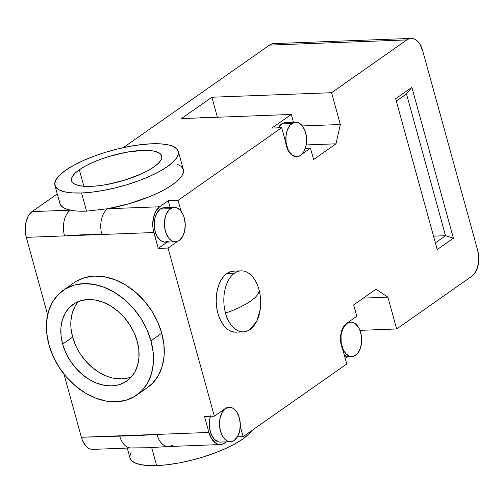 <?xml version="1.0" encoding="UTF-8"?>
<svg xmlns="http://www.w3.org/2000/svg" width="504" height="504" viewBox="0 0 504 504"><rect width="100%" height="100%" fill="white"/><g stroke="black" fill="none" stroke-linecap="round" stroke-linejoin="round"><path stroke-width="0.76" d="M346.531 323.461A17.237 10.395 87.8 0 0 342.777 349.574L340.754 342.474L340.78 334.751L342.84 327.959L344.522 325.351L346.531 323.461A17.237 10.395 -92.2 0 1 346.664 323.366A17.237 10.395 -92.2 0 1 346.802 323.272L356.782 316.273L353.651 304.914L376.047 289.208L387.891 297.165L376.047 289.208L353.651 304.914L356.782 316.273L346.802 323.272A17.237 10.395 -92.2 0 0 346.664 323.366A17.237 10.395 87.8 0 0 346.531 323.461L346.922 323.448L346.531 323.461M355.685 355.251A17.237 10.395 -92.2 0 1 351.956 356.574A17.237 10.395 -92.2 0 1 341.214 342.922A17.237 10.395 -92.2 0 1 346.922 323.448L348.85 322.459L350.872 322.125L352.907 322.447L354.885 323.423L358.35 327.146L359.711 329.755L361.418 335.96L361.589 342.676L360.19 348.894L357.443 353.657L353.758 356.24L351.735 356.574L349.7 356.252L345.889 353.688L342.896 348.944L341.189 342.739L341.019 336.023L341.529 332.785L343.64 327.191L346.922 323.448A17.237 10.395 -92.2 0 1 350.652 322.125A17.237 10.395 -92.2 0 1 361.393 335.784A17.237 10.395 -92.2 0 1 355.685 355.251M210.47 416.317A17.237 10.395 87.8 0 0 210.974 433.686A17.237 10.395 87.8 0 0 220.349 442.096L230.555 441.712A17.237 10.395 -92.2 0 1 219.813 428.06A17.237 10.395 -92.2 0 1 225.521 408.587L225.131 408.599A17.237 10.395 87.8 0 0 224.727 408.901A17.237 10.395 -92.2 0 1 225.131 408.599L229.471 407.264L231.506 407.585L233.484 408.561L236.949 412.285L239.343 417.866L240.301 424.456L239.677 431.052L237.567 436.647L234.284 440.389A17.237 10.395 -92.2 0 1 230.555 441.712M168.607 241.126L164.676 242.172L160.738 240.66L157.38 236.83L155.1 231.235L154.23 224.708L154.898 218.219L157.009 212.732L160.253 209.053A17.237 10.395 87.8 0 0 154.545 228.52A17.237 10.395 87.8 0 0 165.287 242.178L175.487 241.788A17.237 10.395 -92.2 0 1 164.745 228.136A17.237 10.395 -92.2 0 1 170.459 208.662L160.253 209.053L163.12 207.824L166.112 208.013M174.182 207.346L163.983 207.73A17.237 10.395 87.8 0 0 160.253 209.053L170.459 208.662A17.237 10.395 -92.2 0 1 174.182 207.346A17.237 10.395 -92.2 0 1 184.924 220.998A17.237 10.395 -92.2 0 1 179.216 240.471L182.498 236.729L184.609 231.128L185.239 224.538L184.281 217.948L183.242 214.969L180.256 210.225L176.438 207.667L174.403 207.339L172.381 207.679L168.701 210.262L165.948 215.025L164.55 221.237L164.72 227.959L166.433 234.165L169.42 238.909L171.259 240.496L173.231 241.466L175.272 241.794L177.288 241.454L179.216 240.471A17.237 10.395 -92.2 0 1 175.487 241.788M296.56 156.662L293.322 155.982L291.123 154.476L289.164 152.202L287.538 149.278L285.629 142.103A17.237 10.395 87.8 0 0 296.497 156.668A17.237 10.395 87.8 0 0 296.692 156.656M295.583 122.207L285.384 122.592A17.237 10.395 87.8 0 0 281.654 123.915L291.854 123.524A17.237 10.395 -92.2 0 1 295.583 122.207A17.237 10.395 -92.2 0 1 306.325 135.859A17.237 10.395 -92.2 0 1 300.617 155.333L303.893 151.591L306.01 145.99L306.52 142.758L306.35 136.036L304.643 129.83L301.65 125.087L297.839 122.529L295.804 122.201L293.782 122.541L290.096 125.124L287.349 129.887L285.951 136.099L286.121 142.821L287.828 149.026L289.189 151.635L292.654 155.358L296.667 156.656L298.689 156.316L300.617 155.333A17.237 10.395 -92.2 0 1 296.887 156.65A17.237 10.395 -92.2 0 1 286.146 142.997A17.237 10.395 -92.2 0 1 291.854 123.524L281.654 123.915A17.237 10.395 87.8 0 0 278.271 127.833L281.654 123.915L283.569 122.932L285.579 122.592M151.691 447.621L156.643 465.595A64.014 18.547 -15.4 0 0 251.798 430.555L248.592 434.309L242.733 439.072L234.908 443.911L225.427 448.629L214.647 453.065L202.992 457.027L190.896 460.379L178.838 462.987L167.271 464.751L156.643 465.595L151.691 447.621M136.697 395.13L147.489 387.563A64.014 47.565 -125 0 0 161.752 333.226L150.961 340.792A64.014 47.565 55 0 1 136.697 395.13A64.014 47.565 55 0 1 48.926 344.648L53.078 356.139L59.031 367.107L66.559 377.143L75.373 385.85L85.126 392.906L95.451 398.028L105.947 401.026L116.21 401.789L125.855 400.277L134.499 396.554L141.813 390.764L147.521 383.122L151.402 373.93L153.304 363.541L153.153 352.353L150.961 340.792L146.809 329.307L140.849 318.333L133.327 308.303L124.513 299.59L114.761 292.534L104.435 287.412L93.939 284.413L83.67 283.651L74.031 285.163L65.388 288.887L58.067 294.683L52.359 302.318L48.485 311.51L46.582 321.899L46.727 333.087L48.926 344.648A64.014 47.565 55 0 1 63.189 290.31A64.014 47.565 55 0 1 150.961 340.792L161.752 333.226A64.014 47.565 -125 0 0 73.981 282.744L63.189 290.31M54.905 185.384A64.014 18.547 164.6 0 1 85.642 159.548A64.014 18.547 164.6 0 1 151.691 143.785L160.971 143.886L168.55 144.919L174.126 146.859L177.496 149.625L178.529 153.115L177.181 157.191L173.502 161.689L167.643 166.452L159.818 171.291L150.337 176.016L139.558 180.445L127.896 184.414L115.807 187.759L103.742 190.367L92.175 192.131L81.553 192.982A64.014 18.547 164.6 0 1 54.905 185.384L59.913 203.559A64.014 18.547 -15.4 0 0 70.333 210.155L32.08 211.604A19.694 11.882 87.8 0 0 26.296 237.346L101.852 234.486A19.694 11.882 -92.2 0 1 107.635 208.744A64.014 18.547 -15.4 0 0 183.343 169.558L178.334 151.383A64.014 18.547 164.6 0 1 147.603 177.219A64.014 18.547 164.6 0 1 81.553 192.982L86.556 211.151L107.635 208.744L86.556 211.151L81.553 192.982L72.274 192.881L64.695 191.848L59.119 189.907L55.749 187.142L54.715 183.651L56.064 179.575L59.743 175.071L65.602 170.314L73.427 165.476L82.908 160.751L93.687 156.322L105.342 152.353L117.438 149.008L129.496 146.399L141.063 144.635L151.691 143.785A64.014 18.547 164.6 0 1 178.334 151.383M78.492 301.518A46.778 34.763 -125 0 0 72.639 337.132L62.66 344.131A46.778 34.763 55 0 1 73.086 304.422A46.778 34.763 55 0 1 137.227 341.309A46.778 34.763 55 0 1 126.8 381.018A46.778 34.763 55 0 1 62.66 344.131L72.639 337.132L75.676 345.524M79.336 169.791A46.778 13.551 164.6 0 1 128.312 151.918A46.778 13.551 164.6 0 1 161.721 155.963A46.778 13.551 164.6 0 1 153.903 166.975A46.778 13.551 164.6 0 1 104.933 184.848A46.778 13.551 164.6 0 1 71.524 180.804A46.778 13.551 164.6 0 1 79.336 169.791L83.878 186.259L79.336 169.791L75.058 173.275L72.368 176.564L71.385 179.544L72.135 182.089L74.598 184.111L78.674 185.529L84.212 186.285L90.991 186.354L98.759 185.737L107.213 184.451L124.86 180.098L141.259 173.962L148.189 170.509L153.903 166.975L158.187 163.491L160.877 160.203L161.86 157.223L161.11 154.678L158.647 152.655L154.571 151.238L149.033 150.482L142.248 150.412L126.032 152.315L108.379 156.668L99.861 159.573L91.986 162.805L85.056 166.257L79.336 169.791M75.153 306.193L72.318 312.915L70.932 320.506M71.039 328.684L72.639 337.132A46.778 34.763 -125 0 0 131.374 376.929M80.029 353.543L85.529 360.877L91.967 367.24L99.099 372.393L106.64 376.141M114.313 378.334L121.817 378.882L128.86 377.779M62.66 344.131L61.053 335.683L60.946 327.506L62.339 319.914L65.174 313.198L69.344 307.616L74.693 303.383L81.005 300.661L88.055 299.559L95.552 300.113L103.225 302.305L110.773 306.048L117.898 311.201L124.337 317.57L129.837 324.897L134.19 332.917L137.227 341.309L138.827 349.757L138.94 357.935L137.548 365.532L134.713 372.248L130.542 377.83L125.194 382.057L118.875 384.779L111.831 385.888L104.328 385.333L96.661 383.141L89.113 379.392L81.988 374.239L75.55 367.876L70.05 360.543L65.696 352.523L62.66 344.131M200.258 117.892A13.293 8.02 -92.2 0 1 202.526 117.256A13.293 8.02 -92.2 0 1 204.832 117.722L202.69 117.249L200.258 117.892M131.16 452.195L129.811 456.271M129.975 457.916L130.838 459.755L134.209 462.521L139.791 464.461L147.363 465.501L156.643 465.595A64.014 18.547 -15.4 0 1 130 458.004L127.266 448.081M60.014 200.138L59.894 203.484L61.62 206.319L65.129 208.568L70.333 210.155C74.737 211.063 80.149 211.397 86.556 211.151C80.149 211.397 74.737 211.063 70.333 210.155A19.694 11.882 87.8 0 0 64.55 235.897A19.694 11.882 -92.2 0 1 70.333 210.155L32.08 211.604L28.331 215.882L25.918 222.277L25.2 229.811L26.296 237.346L47.634 314.817L26.296 237.346L64.55 235.897L83.078 234.725L101.852 234.486L153.84 232.52A19.694 11.882 -92.2 0 1 159.629 206.779L107.635 208.744A19.694 11.882 87.8 0 0 101.852 234.486L153.84 232.52L158.225 248.422L167.24 242.103L158.225 248.422L168.034 248.056L158.225 248.422L153.071 228.829L152.75 224.992L153.462 217.451L155.881 211.056L159.629 206.779L107.635 208.744L128.917 203.773L149.329 196.762L158.445 192.742L166.459 188.54L173.137 184.281L178.284 180.086L181.73 176.085L183.393 172.399L183.204 169.13L181.182 166.389L177.383 164.241M211.875 97.228L181.39 118.604L291.281 114.452L271.851 128.073L281.667 127.701L271.851 128.073L291.281 114.452L293.435 122.289L291.281 114.452L181.39 118.604L211.875 97.228L217.388 117.243L211.875 97.228L331.575 92.698L211.875 97.228M172.714 445.013A19.694 11.882 -92.2 0 1 168.267 446.525A19.694 11.882 -92.2 0 1 156.92 434.41L119.612 435.821A19.694 11.882 87.8 0 0 130.964 447.936M170.125 207.497L168.26 200.724L159.629 206.779L168.26 200.724L178.069 200.353L168.26 200.724L170.125 207.497M131.147 447.93L92.9 449.379A19.694 11.882 87.8 0 1 81.365 437.264L63.926 373.968L81.365 437.264L138.405 435.576L156.92 434.41L208.908 432.445L211.648 438.82L215.611 443.079L217.867 444.188L220.198 444.56L222.503 444.175L226.391 441.869L224.708 443.048A19.694 11.882 -92.2 0 1 220.443 444.553A19.694 11.882 -92.2 0 1 208.908 432.445L204.529 416.537L214.339 416.165L168.034 248.056L177.597 241.347L168.034 248.056L214.339 416.165L224.324 409.166A17.237 10.395 -92.2 0 1 224.727 408.901A17.237 10.395 -92.2 0 0 224.324 409.166L214.339 416.165L204.529 416.537L208.908 432.445L156.92 434.41A19.694 11.882 87.8 0 0 168.456 446.525L148.113 447.754L131.147 447.93A19.694 11.882 -92.2 0 1 119.612 435.821L81.365 437.264L82.543 440.666L85.963 446.084L88.061 447.899L90.317 449.014L92.648 449.385M234.284 440.389L232.357 441.378L230.334 441.712L228.299 441.391L226.328 440.414L222.856 436.691L220.462 431.109L219.505 424.519L220.128 417.923L222.245 412.329L225.521 408.587A17.237 10.395 -92.2 0 1 229.251 407.264A17.237 10.395 -92.2 0 1 239.992 420.922A17.237 10.395 -92.2 0 1 234.284 440.389M445.536 235.702L433.534 236.156L445.536 235.702L435.374 242.833L445.536 235.702L453.411 238.203L411.863 87.356L406.489 93.939L445.536 235.702L406.489 93.939L411.863 87.356L395.671 98.708L437.226 249.556L453.411 238.203L445.536 235.702M396.327 101.071L406.489 93.939L396.327 101.071M411.1 38.405L273.741 43.602A19.694 11.882 87.8 0 0 269.483 45.108L123.266 147.653L269.483 45.108L406.841 39.917A19.694 11.882 -92.2 0 1 411.1 38.405A19.694 11.882 -92.2 0 1 422.636 50.52L419.901 44.144L415.939 39.885L413.683 38.776L411.352 38.405L409.04 38.789L406.841 39.917L331.575 92.698L340.332 124.507L331.575 92.698L406.841 39.917L269.483 45.108L271.681 43.98L273.993 43.596L276.324 43.968M57.267 193.939L32.08 211.604L57.267 193.939M210.628 415.838L209.815 418.824L209.317 425.37L209.645 428.671L211.409 434.738L214.402 439.343L218.182 441.8L220.191 442.103M363.378 298.091L387.891 297.165L396.654 328.973L359.957 330.359L396.654 328.973L471.92 276.186L473.93 274.359L477.074 268.916L478.668 261.815L478.8 257.972L477.704 250.444A19.694 11.882 -92.2 0 1 471.92 276.186L396.654 328.973L387.891 297.165L363.378 298.091M477.704 250.444L422.636 50.52L477.704 250.444M302.381 125.943L340.332 124.507L302.381 125.943M335.998 143.816L340.332 124.507L335.998 143.816L306.224 144.938L335.998 143.816L313.601 159.516L335.998 143.816M305.348 148.352L310.477 148.157L313.601 159.516L310.477 148.157L302.117 154.022L310.477 148.157L305.348 148.352M285.629 142.103L281.667 127.701L178.069 200.353L181.049 211.163L178.069 200.353L281.667 127.701L285.629 142.103M147.344 387.664L152.605 383.191L158.313 375.556L162.194 366.364L164.096 355.975L163.945 344.786L161.752 333.226L157.601 321.735L151.641 310.766L144.113 300.731L135.305 292.024L125.553 284.968L115.227 279.846L104.731 276.847L94.462 276.085L84.823 277.597L76.18 281.32L73.823 282.857M229.055 407.276A17.237 10.395 87.8 0 0 228.86 407.282A17.237 10.395 87.8 0 0 225.131 408.599L228.942 407.276M240.295 426.245L243.148 436.621L237.453 436.836L243.148 436.621L346.746 363.97L342.777 349.574L346.746 363.97L243.148 436.621L240.295 426.245M345.24 358.514L347.791 356.731L345.24 358.514M437.226 249.556L395.671 98.708L411.863 87.356L453.411 238.203L437.226 249.556M344.597 356.177L345.479 355.641M241.107 270.856L233.465 271.146A30.53 18.415 87.8 0 0 226.863 273.477L234.499 273.193A30.53 18.415 -92.2 0 1 241.107 270.856A30.53 18.415 -92.2 0 1 258.987 289.63A49.241 14.263 164.6 0 1 250.708 301.039A49.241 14.263 164.6 0 1 225.534 313.091A30.53 18.415 -92.2 0 1 234.499 273.193A30.53 18.415 -92.2 0 1 258.987 289.63A30.53 18.415 -92.2 0 1 250.016 329.534C237.529 337.831 227.128 321.804 225.534 313.091C235.998 309.431 244.396 305.411 250.708 301.039C256.845 296.68 259.604 292.874 258.987 289.63L259.535 291.854C260.826 297.7 261.047 303.597 260.203 309.538L256.832 321.004L250.016 329.534A30.53 18.415 -92.2 0 1 243.413 331.871A30.53 18.415 -92.2 0 1 225.534 313.091A30.53 18.415 -92.2 0 1 234.499 273.193L226.863 273.477A30.53 18.415 87.8 0 0 216.752 307.969A30.53 18.415 87.8 0 0 235.771 332.155L243.413 331.871M233.85 271.133L230.271 271.732L226.863 273.477L223.744 276.312L221.048 280.111L218.875 284.741L217.306 290.027L216.405 295.753L216.197 301.707L216.701 307.661L217.892 313.381L219.731 318.648L222.138 323.266L225.023 327.052L228.281 329.862L231.777 331.588L235.387 332.168M344.78 356.845L351.937 356.574M296.497 156.668L296.887 156.65M220.443 444.553L168.456 446.525M228.86 407.282L229.251 407.264M348.308 322.22L350.652 322.125"/></g></svg>
